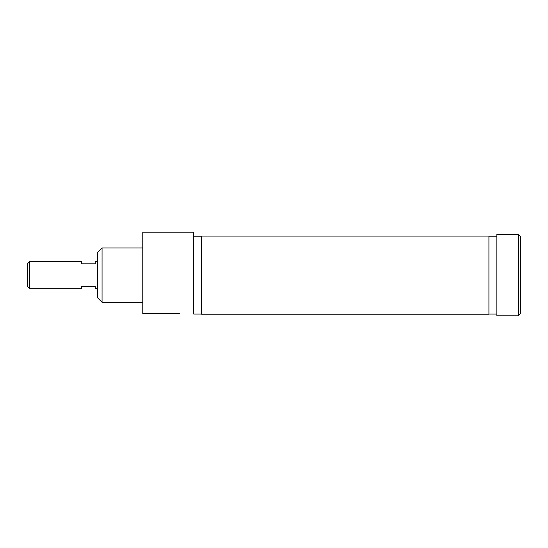 <?xml version="1.0" encoding="UTF-8"?>
<svg xmlns="http://www.w3.org/2000/svg" width="548" height="548" viewBox="0 0 548 548"><rect width="100%" height="100%" fill="white"/><g stroke="black" fill="none" stroke-linecap="round" stroke-linejoin="round"><path stroke-width="0.82" d="M520.6 275.13L520.6 236.668L518.34 234.407L518.34 315.854L520.6 313.593L520.6 275.13M518.34 315.854L496.844 315.854L496.844 234.407L518.34 234.407M201.602 275.13L201.602 236.058L488.926 236.058L488.926 314.203L201.602 314.203L201.602 275.13M179.511 313.593L142.781 313.593L179.511 313.593M97.537 252.505L97.537 297.756L102.058 302.277L102.058 247.984L97.537 252.505M201.602 314.045L193.684 314.045L193.684 232.147L142.781 232.147L142.781 313.593M29.66 288.707L29.66 261.554L27.4 263.821L27.4 286.446L29.66 288.707L81.7 288.707L81.7 286.446L95.27 286.446L95.27 288.707L97.537 288.707M97.537 261.554L95.27 261.554L95.27 263.821L81.7 263.821L81.7 261.554L29.66 261.554M496.844 236.215L488.926 236.215M496.844 314.045L488.926 314.045M142.781 247.984L102.058 247.984M142.781 302.277L102.058 302.277M193.684 236.215L201.602 236.215"/></g></svg>
